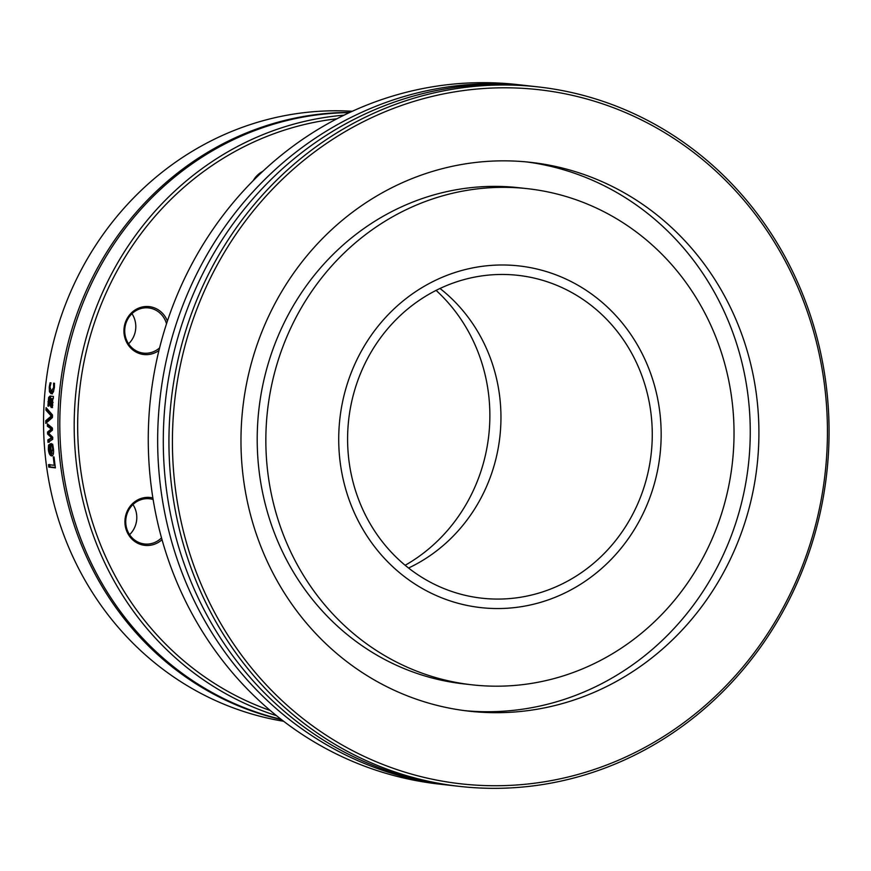 <?xml version="1.0" encoding="UTF-8"?>
<svg xmlns="http://www.w3.org/2000/svg" width="871" height="871" viewBox="0 0 871 871"><rect width="100%" height="100%" fill="white"/><g stroke="black" fill="none" stroke-linecap="round" stroke-linejoin="round"><path stroke-width="1.31" d="M270.282 710.529A304.567 285.372 -83.6 0 1 79.707 389.446A304.567 285.372 -83.6 0 1 336.914 118.783M167.417 321.083A24.094 22.581 96.4 0 0 155.06 308.149A24.094 22.581 96.4 0 0 124.041 333.266A24.094 22.581 96.4 0 0 158.958 350.49M152.882 497.962A24.094 22.581 96.4 0 0 138.761 499.377A24.094 22.581 96.4 0 0 128.233 534.261A24.094 22.581 96.4 0 0 162.017 539.672M262.857 171.293A24.094 22.581 96.4 0 0 253.243 180.624M344.078 115.168A307.278 287.909 96.4 0 0 95.505 309.488A307.278 287.909 96.4 0 0 276.455 715.657M281.072 719.304A307.278 287.909 -83.6 0 1 81.112 307.866A307.278 287.909 -83.6 0 1 349.391 112.631M283.608 721.264A307.278 287.909 -83.6 0 1 43.583 426.899L43.55 421.074A307.278 287.909 -83.6 0 1 64.868 306.037A307.278 287.909 -83.6 0 1 352.298 111.281M281.475 719.631A307.278 287.909 -83.6 0 1 79.272 307.659A307.278 287.909 -83.6 0 1 349.859 112.413M45.978 410.187A307.278 287.909 -83.6 0 1 46.087 407.628L52.434 414.89A307.278 287.909 96.4 0 0 52.38 417.601L45.749 423.382A307.278 287.909 -83.6 0 1 45.76 420.682L51.291 416.055L45.978 410.187L47.252 410.219L47.295 409.022M53.294 456.916L54.078 457.003A307.278 287.909 96.4 0 0 55.396 467.869L48.809 467.128A307.278 287.909 -83.6 0 1 48.482 464.635L54.285 465.288A307.278 287.909 -83.6 0 1 53.294 456.916M51.378 453.519L52.739 449.055L51.803 444.264A307.278 287.909 -83.6 0 1 51.792 444.123L52.696 444.221L53.469 449.098C53.828 453.726 53.185 456.001 51.552 455.925C49.832 455.5 48.754 453.225 48.319 449.098L48.569 445.07L50.605 443.731A307.278 287.909 96.4 0 0 51.378 453.519L53.479 453.018M47.415 426.235A307.278 287.909 -83.6 0 1 47.393 423.829L52.358 427.988A307.278 287.909 96.4 0 0 52.402 430.198L48.689 433.235L52.619 437.111A307.278 287.909 96.4 0 0 52.717 439.3L47.981 442.37A307.278 287.909 -83.6 0 1 47.84 439.899L51.541 437.819L47.589 434.03A307.278 287.909 -83.6 0 1 47.524 432.049L51.269 429.033L47.415 426.235L48.678 426.202L48.667 424.906M52.717 398.776L52.456 406.463L51.269 407.595L49.952 404.841L49.832 398.45L49.016 399.332L48.776 406.017A307.278 287.909 96.4 0 0 48.765 406.158L47.927 406.06L48.624 397.47L50.05 396.065L53.425 396.447A307.278 287.909 96.4 0 0 53.24 398.831L50.66 398.548L51.335 405.124L52.848 405.135M51.4 391.34L53.675 387.453L53.545 383.305A307.278 287.909 -83.6 0 1 53.567 383.175L54.492 383.284L54.405 387.486L53.283 392.179L51.171 393.801L49.429 391.743L49.244 386.909L50.104 382.783L51.041 382.892A307.278 287.909 96.4 0 0 51.019 383.022L49.963 387.029L51.4 391.34L53.708 391.09M47.023 422.272L47.023 420.671L52.565 416.066L47.252 410.219M52.412 416.066L51.291 416.055M47.023 420.671L45.76 420.682M55.341 467.498L50.072 466.91L49.734 464.428M55.036 465.168L54.285 465.288M50.072 466.91L48.809 467.128M50.747 445.93L49.19 446.681L49.016 449.316L50.747 453.453A307.278 287.909 -83.6 0 1 50.126 445.985L49.19 446.681M51.367 453.377L50.747 453.453M49.582 446.126L51.422 443.568M52.478 455.685L50.551 453.366M52.478 444.199L51.803 444.264M53.066 446.05L52.304 446.126M49.832 444.95L48.569 445.07M49.255 442.272L49.114 439.801L52.815 437.732L48.852 433.954L48.798 431.994L52.532 428.989L48.678 426.202M47.589 434.03L48.841 433.388M52.38 428.989L51.269 429.033M48.798 431.994L47.524 432.049M52.652 437.743L51.541 437.819M49.114 439.801L47.84 439.899M51.335 405.124L52.358 402.522L52.02 398.7M53.24 398.776L50.66 398.548M49.625 398.472L51.324 396.163M51.095 398.537L49.995 398.472M52.532 407.639L51.226 404.895M48.776 406.093L47.927 406.06M50.986 404.884L49.952 404.841M52.434 393.91L50.474 390.763M54.503 383.294L53.567 383.175M54.503 383.425L53.545 383.305M51.041 382.902L50.104 382.783M159.611 347.856A22.744 21.307 -83.6 0 1 143.508 353.125A22.744 21.307 -83.6 0 1 124.88 328.138A22.744 21.307 -83.6 0 1 148.603 307.92A22.744 21.307 -83.6 0 1 154.113 309.357A22.744 21.307 -83.6 0 1 166.524 323.816M128.57 343.805A22.744 21.307 96.4 0 0 131.967 313.691M161.516 537.853A22.744 21.307 -83.6 0 1 144.51 543.983A22.744 21.307 -83.6 0 1 125.936 524.865A22.744 21.307 -83.6 0 1 138.783 500.564A22.744 21.307 -83.6 0 1 149.605 498.778A22.744 21.307 -83.6 0 1 153.133 499.508M129.572 534.663A22.744 21.307 96.4 0 0 132.958 504.549M436.099 290.402A167.308 156.769 -83.6 0 1 478.266 478.832A167.308 156.769 -83.6 0 1 405.146 565.279M338.721 440.214A171.914 161.081 -83.6 0 1 519.17 265.938A171.914 161.081 -83.6 0 1 660.011 454.793A171.914 161.081 -83.6 0 1 480.705 607.599A171.914 161.081 -83.6 0 1 338.721 440.214M451.156 785.435A351.938 329.771 -83.6 0 1 448.336 785.13L438.94 784.063A351.938 329.771 -83.6 0 1 174.102 575.404A351.938 329.771 -83.6 0 1 517.712 84.607L527.107 85.663A351.938 329.771 -83.6 0 1 529.927 85.989M448.336 785.13A351.938 329.771 -83.6 0 1 183.498 576.46A351.938 329.771 -83.6 0 1 527.107 85.663M194.777 577.734A351.938 329.771 96.4 0 0 459.616 786.393A351.938 329.771 96.4 0 0 803.225 295.596A351.938 329.771 96.4 0 0 538.387 86.937A351.938 329.771 96.4 0 0 194.777 577.734M198.055 576.754A349.238 327.235 -83.6 0 1 540.88 89.942A349.238 327.235 -83.6 0 1 760.884 643.615A349.238 327.235 -83.6 0 1 198.055 576.754M459.616 786.393L453.976 785.762A351.938 329.771 -83.6 0 1 189.138 577.103A351.938 329.771 -83.6 0 1 532.747 86.294L538.387 86.937M261.246 547.456A276.14 258.741 -83.6 0 1 530.842 162.365A276.14 258.741 -83.6 0 1 738.641 326.081A276.14 258.741 -83.6 0 1 469.034 711.172A276.14 258.741 -83.6 0 1 261.246 547.456M284.175 536.819A249.607 233.885 -83.6 0 1 527.87 188.724A249.607 233.885 -83.6 0 1 715.701 336.718A249.607 233.885 -83.6 0 1 472.006 684.813A249.607 233.885 -83.6 0 1 284.175 536.819M472.006 684.813L463.361 683.833A249.607 233.885 -83.6 0 1 275.53 535.85A249.607 233.885 -83.6 0 1 519.225 187.755L527.87 188.724M526.509 161.919A276.14 258.741 -83.6 0 1 729.985 325.112A276.14 258.741 -83.6 0 1 464.722 710.649M408.543 568.023A162.431 152.196 96.4 0 0 440.018 288.486M359.527 501.881A162.431 152.196 -83.6 0 1 518.114 275.356A162.431 152.196 -83.6 0 1 651.181 453.802A162.431 152.196 -83.6 0 1 481.761 598.181A162.431 152.196 -83.6 0 1 359.527 501.881M351.34 505.681A171.914 161.081 96.4 0 0 480.705 607.599A171.914 161.081 96.4 0 0 660.011 454.793A171.914 161.081 96.4 0 0 519.17 265.938A171.914 161.081 96.4 0 0 351.34 505.681M53.458 448.979L52.739 449.055M48.994 449.022L48.319 449.098M53.109 402.565L52.358 402.522M49.887 397.557L48.624 397.47M48.689 401.738L47.949 401.694M54.394 387.53L53.675 387.453M49.963 386.985L49.244 386.909M50.692 391.863L49.429 391.743M51.258 445.865L49.995 445.985M52.641 405.178L51.367 405.124M52.696 391.46L51.433 391.34"/></g></svg>

